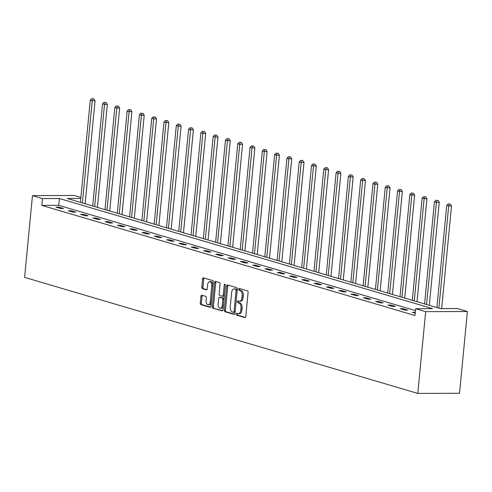 <?xml version="1.0" encoding="UTF-8"?>
<svg xmlns="http://www.w3.org/2000/svg" width="492" height="492" viewBox="0 0 492 492"><rect width="100%" height="100%" fill="white"/><g stroke="black" fill="none" stroke-linecap="round" stroke-linejoin="round"><path stroke-width="0.74" d="M236.209 314.087A0.947 0.547 -90.2 0 0 236.664 315.181L244.881 317.604A1.359 0.781 -90.2 0 0 245.01 317.623A1.359 0.781 -90.2 0 0 245.779 316.497L248.097 292.42A1.359 0.781 -90.2 0 0 247.458 290.852L239.235 288.429A0.947 0.547 -90.2 0 0 239.143 288.417A0.947 0.547 -90.2 0 0 238.608 289.204A0.947 0.547 -90.2 0 0 239.057 290.305L240.121 290.618A4.342 2.509 -90.2 0 1 242.181 295.624L241.99 297.635A4.342 2.509 -90.2 0 1 239.53 301.245A4.342 2.509 -90.2 0 1 239.106 301.184L238.042 300.87A0.947 0.547 -90.2 0 0 237.943 300.858A0.947 0.547 -90.2 0 0 237.408 301.645A0.947 0.547 -90.2 0 0 237.857 302.74L238.921 303.054A4.342 2.509 -90.2 0 1 240.988 308.066L240.791 310.071A4.342 2.509 -90.2 0 1 238.331 313.681A4.342 2.509 -90.2 0 1 237.907 313.619L236.843 313.306A0.947 0.547 -90.2 0 0 236.75 313.293A0.947 0.547 -90.2 0 0 236.209 314.087M237.525 313.509A0.947 0.547 -90.2 0 0 237.341 314.08A0.947 0.547 -90.2 0 0 237.79 315.175L245.416 317.426M239.924 288.632A0.947 0.547 -90.2 0 0 239.733 289.204A0.947 0.547 -90.2 0 0 240.182 290.298L241.246 290.612L240.121 290.618M238.725 301.073A0.947 0.547 -90.2 0 0 238.534 301.639A0.947 0.547 -90.2 0 0 238.989 302.74L240.053 303.054L238.921 303.054M201.818 295.2A1.359 0.781 -90.2 0 0 201.683 295.182A1.359 0.781 -90.2 0 0 200.914 296.307L200.262 303.066A1.359 0.781 -90.2 0 0 200.908 304.628L210.035 307.322A1.359 0.781 -90.2 0 0 210.17 307.34A1.359 0.781 -90.2 0 0 210.939 306.215L213.257 282.137A1.359 0.781 -90.2 0 0 212.612 280.575L203.485 277.882A1.359 0.781 -90.2 0 0 203.35 277.857A1.359 0.781 -90.2 0 0 202.581 278.989L201.8 287.15A1.359 0.781 -90.2 0 0 202.44 288.712L206.351 289.868A1.359 0.781 -90.2 0 0 206.48 289.886A1.359 0.781 -90.2 0 0 207.249 288.755L207.642 284.708A3.629 2.097 -90.2 0 1 209.697 281.688A3.629 2.097 -90.2 0 1 211.775 285.932L210.25 301.78A3.629 2.097 -90.2 0 1 208.196 304.8A3.629 2.097 -90.2 0 1 206.111 300.557L206.369 297.918A1.359 0.781 -90.2 0 0 205.724 296.35L201.818 295.2M415.469 310.606L58.745 205.33L41.826 205.385L42.478 198.577L32.472 195.619L24.6 277.377L417.788 393.416L459.528 393.268L467.4 311.51L457.394 308.558L440.469 308.619L67.299 198.491L80.799 198.442M41.826 205.385L414.996 315.52L415.654 308.705L425.66 311.657L417.788 393.416M224.321 310.163A1.359 0.781 -90.2 0 0 224.961 311.725L234.087 314.419A1.359 0.781 -90.2 0 0 234.223 314.443A1.359 0.781 -90.2 0 0 234.992 313.312L237.31 289.235A1.359 0.781 -90.2 0 0 236.664 287.672L227.538 284.979A1.359 0.781 -90.2 0 0 227.409 284.96A1.359 0.781 -90.2 0 0 226.64 286.086L224.321 310.163L225.447 310.157A1.359 0.781 -90.2 0 0 226.092 311.725L234.629 314.24M222.064 310.87L212.938 308.177A1.359 0.781 -90.2 0 1 212.292 306.614L214.61 282.537A1.359 0.781 -90.2 0 1 215.379 281.412A1.359 0.781 -90.2 0 1 215.514 281.43L219.42 282.58A1.359 0.781 -90.2 0 1 220.065 284.148L219.125 293.909A1.359 0.781 -90.2 0 0 219.77 295.477L222.359 296.239A1.359 0.781 -90.2 0 0 222.495 296.258A1.359 0.781 -90.2 0 0 223.263 295.132L224.241 284.966A0.947 0.547 -90.2 0 1 224.776 284.179A0.947 0.547 -90.2 0 1 225.324 285.286L222.968 309.763A1.359 0.781 -90.2 0 1 222.2 310.889A1.359 0.781 -90.2 0 1 222.064 310.87L222.329 310.87M415.303 312.322L412.456 312.328L415.223 313.14M407.714 310.083L402.985 308.687L400.168 308.699L404.891 310.095L407.714 310.083M395.42 306.454L390.697 305.058L387.874 305.071L392.604 306.467L395.42 306.454M383.133 302.826L378.403 301.436L375.581 301.442L380.31 302.838L383.133 302.826M370.839 299.204L366.109 297.808L363.293 297.814L368.016 299.21L370.839 299.204M358.545 295.575L353.816 294.179L350.999 294.185L355.728 295.581L358.545 295.575M346.257 291.947L341.528 290.551L338.705 290.563L343.434 291.953L346.257 291.947M333.963 288.318L329.234 286.922L326.417 286.934L331.141 288.33L333.963 288.318M321.67 284.69L316.94 283.294L314.124 283.306L318.853 284.702L321.67 284.69M309.376 281.061L304.653 279.665L301.83 279.677L306.559 281.073L309.376 281.061M297.088 277.439L292.359 276.043L289.536 276.049L294.265 277.445L297.088 277.439M284.794 273.81L280.065 272.414L277.248 272.42L281.971 273.816L284.794 273.81M272.5 270.182L267.777 268.786L264.954 268.798L269.684 270.188L272.5 270.182M260.213 266.553L255.483 265.157L252.66 265.17L257.39 266.566L260.213 266.553M247.919 262.925L243.189 261.529L240.373 261.541L245.096 262.937L247.919 262.925M235.625 259.296L230.902 257.9L228.079 257.913L232.808 259.309L235.625 259.296M223.337 255.668L218.608 254.278L215.785 254.284L220.514 255.68L223.337 255.668M211.043 252.045L206.314 250.649L203.497 250.656L208.221 252.052L211.043 252.045M198.75 248.417L194.02 247.021L191.203 247.027L195.933 248.423L198.75 248.417M186.456 244.788L181.732 243.392L178.91 243.405L183.639 244.795L186.456 244.788M174.168 241.16L169.439 239.764L166.616 239.776L171.345 241.172L174.168 241.16M161.874 237.531L157.145 236.135L154.328 236.148L159.051 237.544L161.874 237.531M149.58 233.903L144.857 232.507L142.034 232.519L146.764 233.915L149.58 233.903M137.293 230.281L132.563 228.885L129.74 228.891L134.47 230.287L137.293 230.281M124.999 226.652L120.269 225.256L117.453 225.262L122.176 226.658L124.999 226.652M112.705 223.024L107.982 221.628L105.159 221.64L109.888 223.03L112.705 223.024M100.417 219.395L95.688 217.999L92.865 218.011L97.594 219.407L100.417 219.395M88.123 215.767L83.394 214.371L80.577 214.383L85.3 215.779L88.123 215.767M75.829 212.138L71.1 210.742L68.283 210.754L73.013 212.15L75.829 212.138M63.542 208.51L58.812 207.12L55.99 207.126L60.719 208.522L63.542 208.51M32.472 195.619L74.212 195.478L80.897 197.446M415.654 308.705L432.573 308.644L59.403 198.516L42.478 198.577M425.66 311.657L467.4 311.51M58.745 205.33L59.403 198.516M415.279 312.315L415.199 313.133M402.985 308.687L402.905 309.505M390.697 305.058L390.617 305.883M378.403 301.436L378.323 302.254M366.109 297.808L366.03 298.626M353.816 294.179L353.742 294.997M341.528 290.551L341.448 291.369M329.234 286.922L329.154 287.74M316.94 283.294L316.866 284.112M304.653 279.665L304.573 280.489M292.359 276.043L292.279 276.861M280.065 272.414L279.985 273.232M267.777 268.786L267.697 269.604M255.483 265.157L255.403 265.975M243.189 261.529L243.109 262.347M230.902 257.9L230.822 258.724M218.608 254.278L218.528 255.096M206.314 250.649L206.234 251.467M194.02 247.021L193.946 247.839M181.732 243.392L181.653 244.21M169.439 239.764L169.359 240.582M157.145 236.135L157.071 236.953M144.857 232.507L144.777 233.331M132.563 228.885L132.483 229.702M120.269 225.256L120.189 226.074M107.982 221.628L107.902 222.445M95.688 217.999L95.608 218.817M83.394 214.371L83.314 215.188M71.1 210.742L71.026 211.566M58.812 207.12L58.733 207.938M238.331 313.681L239.463 313.681A4.342 2.509 -90.2 0 0 241.923 310.071L240.791 310.071M240.053 303.054A4.342 2.509 -90.2 0 1 242.113 308.06L241.923 310.071M239.53 301.245L240.656 301.239A4.342 2.509 -90.2 0 0 243.116 297.629L241.99 297.635M241.246 290.612A4.342 2.509 -90.2 0 1 243.312 295.624L243.116 297.629M228.128 285.151A1.359 0.781 -90.2 0 0 227.765 286.086L225.447 310.157M233.417 312.297A0.947 0.547 -90.2 0 0 233.516 312.309A0.947 0.547 -90.2 0 0 234.051 311.522L236.086 290.391A0.947 0.547 -90.2 0 0 235.637 289.29L234.512 288.964A4.342 2.509 -90.2 0 0 234.087 288.902A4.342 2.509 -90.2 0 0 231.627 292.512L230.238 306.959A4.342 2.509 -90.2 0 0 232.298 311.965L233.417 312.297M233.608 312.297L234.549 312.291A0.947 0.547 -90.2 0 0 234.641 312.309A0.947 0.547 -90.2 0 0 235.145 311.725M237.218 290.169A0.947 0.547 -90.2 0 0 236.763 289.29L235.637 289.29M234.087 288.902L235.213 288.896A4.342 2.509 -90.2 0 1 235.643 288.958L236.763 289.29M222.599 310.692L212.938 308.177M216.105 281.602A1.359 0.781 -90.2 0 0 215.736 282.531L213.417 306.608A1.359 0.781 -90.2 0 0 214.063 308.177M222.624 296.239L223.485 296.239A1.359 0.781 -90.2 0 0 223.62 296.258A1.359 0.781 -90.2 0 0 224.352 295.378M218.147 304.044A3.629 2.097 -90.2 0 0 220.232 308.281A3.629 2.097 -90.2 0 0 222.286 305.261L222.821 299.677A1.359 0.781 -90.2 0 0 222.175 298.115L219.586 297.346A1.359 0.781 -90.2 0 0 219.45 297.328A1.359 0.781 -90.2 0 0 218.682 298.459L218.147 304.044M220.232 308.281L221.357 308.281A3.629 2.097 -90.2 0 0 223.362 305.667M223.958 299.419A1.359 0.781 -90.2 0 0 223.306 298.109L222.175 298.115M220.447 297.346A1.359 0.781 -90.2 0 1 220.582 297.328A1.359 0.781 -90.2 0 1 220.717 297.346L223.306 298.109M208.196 304.8L209.321 304.794A3.629 2.097 -90.2 0 0 211.326 302.186M212.931 285.508A3.629 2.097 -90.2 0 0 210.822 281.688L209.697 281.688M204.075 278.054A1.359 0.781 -90.2 0 0 203.713 278.982L202.925 287.143A1.359 0.781 -90.2 0 0 203.571 288.712L206.886 289.69M202.409 295.372A1.359 0.781 -90.2 0 0 202.046 296.307L201.394 303.06A1.359 0.781 -90.2 0 0 202.04 304.628L210.576 307.143M441.638 308.613L451.521 205.957L448.698 205.97L446.73 205.392L436.89 307.562M438.858 308.14L448.698 205.97L449.122 204.02L450.254 204.02L449.122 204.02M446.73 205.392L448.335 203.786M450.254 204.02L451.521 205.957M429.313 305.323L439.227 202.335L436.404 202.341L434.436 201.763L424.596 303.933M426.57 304.517L436.404 202.341L436.834 200.392L437.96 200.392L436.834 200.392M434.436 201.763L436.047 200.164M437.96 200.392L439.227 202.335M417.019 301.694L426.933 198.707L424.116 198.713L422.142 198.135L412.308 300.305M414.276 300.889L424.116 198.713L424.541 196.769L425.666 196.763L424.541 196.769M422.142 198.135L423.753 196.536M425.666 196.763L426.933 198.707M404.725 298.066L414.645 195.078L411.822 195.09L409.854 194.506L400.014 296.676M401.982 297.26L411.822 195.09L412.247 193.141L413.378 193.135L412.247 193.141M409.854 194.506L411.46 192.907M413.378 193.135L414.645 195.078M392.432 294.444L402.351 191.45L399.529 191.462L397.561 190.878L387.721 293.048M389.695 293.632L399.529 191.462L399.959 189.512L401.085 189.506L399.959 189.512M397.561 190.878L399.166 189.279M401.085 189.506L402.351 191.45M380.144 290.815L390.058 187.821L387.241 187.833L385.267 187.249L375.433 289.425M377.401 290.003L387.241 187.833L387.665 185.884L388.791 185.878L387.665 185.884M385.267 187.249L386.878 185.65M388.791 185.878L390.058 187.821M367.85 287.187L377.77 184.192L374.947 184.205L372.979 183.621L363.139 285.797M365.107 286.375L374.947 184.205L375.371 182.255L376.503 182.249L375.371 182.255M372.979 183.621L374.584 182.022M376.503 182.249L377.77 184.192M355.556 283.558L365.476 180.57L362.653 180.576L360.685 179.998L350.845 282.168M352.819 282.746L362.653 180.576L363.078 178.627L364.209 178.627L363.078 178.627M360.685 179.998L362.29 178.393M364.209 178.627L365.476 180.57M343.268 279.93L353.182 176.942L350.365 176.948L348.391 176.37L338.558 278.54M340.526 279.124L350.365 176.948L350.79 174.998L351.915 174.998L350.79 174.998M348.391 176.37L350.003 174.771M351.915 174.998L353.182 176.942M330.975 276.301L340.888 173.313L338.072 173.319L336.104 172.741L326.264 274.911M328.232 275.495L338.072 173.319L338.496 171.376L339.628 171.37L338.496 171.376M336.104 172.741L337.709 171.142M339.628 171.37L340.888 173.313M318.681 272.679L328.601 169.685L325.778 169.697L323.81 169.113L313.97 271.283M315.938 271.867L325.778 169.697L326.202 167.747L327.334 167.741L326.202 167.747M323.81 169.113L325.415 167.514M327.334 167.741L328.601 169.685M306.393 269.05L316.307 166.056L313.484 166.068L311.516 165.484L301.676 267.66M303.65 268.238L313.484 166.068L313.914 164.119L315.04 164.113L313.914 164.119M311.516 165.484L313.127 163.885M315.04 164.113L316.307 166.056M294.099 265.422L304.013 162.428L301.196 162.44L299.222 161.856L289.388 264.032M291.356 264.61L301.196 162.44L301.621 160.49L302.746 160.484L301.621 160.49M299.222 161.856L300.833 160.257M302.746 160.484L304.013 162.428M281.805 261.793L291.725 158.799L288.902 158.811L286.934 158.233L277.094 260.403M279.062 260.981L288.902 158.811L289.327 156.862L290.458 156.862L289.327 156.862M286.934 158.233L288.54 156.628M290.458 156.862L291.725 158.799M269.511 258.165L279.431 155.177L276.609 155.183L274.641 154.605L264.801 256.775M266.775 257.359L276.609 155.183L277.039 153.233L278.164 153.233L277.039 153.233M274.641 154.605L276.246 153.006M278.164 153.233L279.431 155.177M257.224 254.536L267.138 151.548L264.321 151.554L262.347 150.976L252.513 253.146M254.481 253.731L264.321 151.554L264.745 149.605L265.871 149.605L264.745 149.605M262.347 150.976L263.958 149.377M265.871 149.605L267.138 151.548M244.93 250.908L254.85 147.92L252.027 147.932L250.059 147.348L240.219 249.518M242.187 250.102L252.027 147.932L252.451 145.983L253.583 145.976L252.451 145.983M250.059 147.348L251.664 145.749M253.583 145.976L254.85 147.92M232.636 247.285L242.556 144.291L239.733 144.304L237.765 143.719L227.925 245.889M229.899 246.474L239.733 144.304L240.164 142.354L241.289 142.348L240.164 142.354M237.765 143.719L239.37 142.12M241.289 142.348L242.556 144.291M220.348 243.657L230.262 140.663L227.445 140.675L225.471 140.091L215.637 242.267M217.605 242.845L227.445 140.675L227.87 138.726L228.995 138.719L227.87 138.726M225.471 140.091L227.083 138.492M228.995 138.719L230.262 140.663M208.054 240.028L217.974 137.034L215.152 137.047L213.184 136.462L203.344 238.638M205.312 239.217L215.152 137.047L215.576 135.097L216.708 135.091L215.576 135.097M213.184 136.462L214.789 134.863M216.708 135.091L217.974 137.034M195.761 236.4L205.681 133.412L202.858 133.418L200.89 132.84L191.05 235.01M193.024 235.588L202.858 133.418L203.282 131.469L204.414 131.469L203.282 131.469M200.89 132.84L202.495 131.235M204.414 131.469L205.681 133.412M183.473 232.771L193.387 129.783L190.57 129.79L188.596 129.212L178.762 231.381M180.73 231.966L190.57 129.79L190.994 127.84L192.12 127.84L190.994 127.84M188.596 129.212L190.207 127.612M192.12 127.84L193.387 129.783M171.179 229.143L181.093 126.155L178.276 126.161L176.308 125.583L166.468 227.753M168.436 228.337L178.276 126.161L178.701 124.218L179.826 124.212L178.701 124.218M176.308 125.583L177.913 123.984M179.826 124.212L181.093 126.155M158.885 225.514L168.805 122.526L165.982 122.539L164.014 121.955L154.174 224.124M156.142 224.709L165.982 122.539L166.407 120.589L167.538 120.583L166.407 120.589M164.014 121.955L165.62 120.355M167.538 120.583L168.805 122.526M146.598 221.892L156.511 118.898L153.689 118.91L151.72 118.326L141.88 220.502M143.855 221.08L153.689 118.91L154.119 116.961L155.244 116.955L154.119 116.961M151.72 118.326L153.332 116.727M155.244 116.955L156.511 118.898M134.304 218.263L144.218 115.269L141.401 115.282L139.427 114.698L129.593 216.874M131.561 217.452L141.401 115.282L141.825 113.332L142.951 113.326L141.825 113.332M139.427 114.698L141.038 113.099M142.951 113.326L144.218 115.269M122.01 214.635L131.93 111.641L129.107 111.653L127.139 111.075L117.299 213.245M119.267 213.823L129.107 111.653L129.531 109.704L130.663 109.704L129.531 109.704M127.139 111.075L128.744 109.47M130.663 109.704L131.93 111.641M109.716 211.007L119.636 108.019L116.813 108.025L114.845 107.447L105.005 209.617M106.979 210.201L116.813 108.025L117.244 106.075L118.369 106.075L117.244 106.075M114.845 107.447L116.45 105.848M118.369 106.075L119.636 108.019M97.428 207.378L107.342 104.39L104.525 104.396L102.551 103.818L92.717 205.988M94.685 206.572L104.525 104.396L104.95 102.447L106.075 102.447L104.95 102.447M102.551 103.818L104.163 102.219M106.075 102.447L107.342 104.39M85.134 203.75L95.054 100.762L92.232 100.774L90.264 100.19L80.424 202.36M82.392 202.944L92.232 100.774L92.656 98.824L93.787 98.818L92.656 98.824M90.264 100.19L91.869 98.591M93.787 98.818L95.054 100.762M237.79 315.175L236.664 315.181M240.182 290.298L239.057 290.305M238.989 302.74L237.857 302.74M242.113 308.06L240.988 308.066M243.312 295.624L242.181 295.624M227.765 286.086L226.64 286.086M226.092 311.725L224.961 311.725M235.164 311.516L234.051 311.522M237.199 290.385L236.086 290.391M235.643 288.958L234.512 288.964M213.417 306.608L212.292 306.614M215.736 282.531L214.61 282.537M224.377 295.126L223.263 295.132M225.324 284.96L224.241 284.966M223.399 305.261L222.286 305.261M223.934 299.677L222.821 299.677M220.717 297.346L219.586 297.346M211.363 301.774L210.25 301.78M212.895 285.926L211.775 285.932M203.571 288.712L202.44 288.712M202.925 287.143L201.8 287.15M203.713 278.982L202.581 278.989M202.04 304.628L200.908 304.628M201.394 303.06L200.262 303.066M202.046 296.307L200.914 296.307M234.641 312.309L233.516 312.309M223.62 296.258L222.495 296.258M220.582 297.328L219.45 297.328"/></g></svg>
